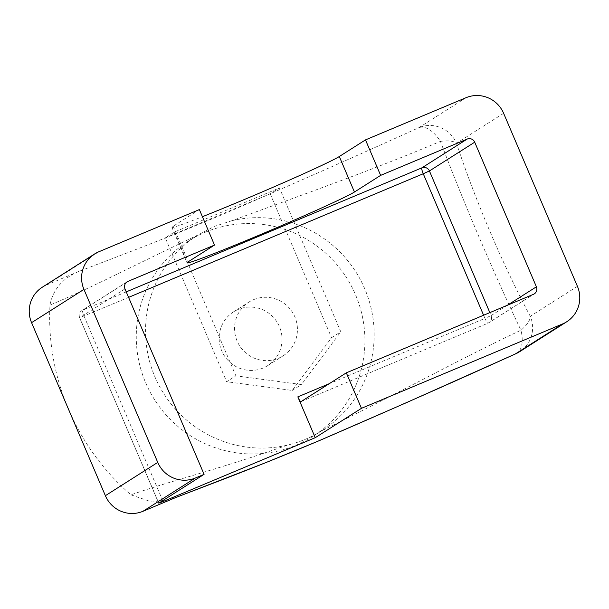 <?xml version="1.0" encoding="UTF-8"?>
<svg xmlns="http://www.w3.org/2000/svg" width="609" height="609" viewBox="0 0 609 609"><rect width="100%" height="100%" fill="white"/><g stroke="black" fill="none" stroke-linecap="round" stroke-linejoin="round"><path stroke-width="0.46" stroke-dasharray="3.04 2.28" d="M232.006 220.671L214.49 226.373L198.07 234.922A115.809 113.723 57.6 0 0 197.75 235.12A115.809 113.723 57.6 0 0 155.013 377.055A115.809 113.723 57.6 0 0 287.692 445.057C299.856 442.142 311.169 437.407 321.636 430.829M205.172 232.28A115.809 113.723 -122.4 0 1 351.385 286.07A115.809 113.723 -122.4 0 1 312.699 436.501A115.809 113.723 -122.4 0 1 154.602 399.74A115.809 113.723 -122.4 0 1 188.478 241.004A115.809 113.723 -122.4 0 1 205.172 232.28M515.914 353.707A28.95 15.08 65.8 0 0 520.969 330.238C459.864 358.937 404.916 389.927 321.659 430.814A115.809 113.723 57.6 0 0 321.963 430.616A115.809 113.723 57.6 0 0 364.7 288.674A115.809 113.723 57.6 0 0 232.021 220.671M503.628 113.312L456.484 143.267A28.95 10.186 -18.7 0 0 440.414 141.379A28.95 15.08 65.8 0 0 418.901 127.654A28.95 28.433 -122.4 0 1 456.484 143.267C475.378 200.506 502.722 264.641 530.279 316.292A28.95 11.853 152.4 0 1 520.969 330.238C493.952 273.692 463.236 201.67 440.414 141.379C378.28 167.711 319.116 188.76 232.014 220.664M198.07 234.922C126.413 269.056 92.248 287.379 49.984 305.063A231.626 227.446 57.6 0 0 68.474 409.179A231.626 227.446 57.6 0 0 130.935 494.843C174.212 479.664 212.731 471.313 287.699 445.05M301.029 401.613L488.136 323.113A5.793 5.687 57.6 0 0 491.113 315.584L484.939 318.37A5.793 1.081 -112.8 0 0 488.106 323.128A5.793 1.081 -112.8 0 0 488.136 323.113L533.423 294.337M162.732 500.628L84.012 316.071A5.793 1.081 67.2 0 1 82.664 310.164A5.793 5.687 57.6 0 0 79.688 317.685L128.583 297.375M98.825 251.768L46.451 285.042A28.95 28.433 57.6 0 0 42.28 287.227M46.451 285.042L79.848 271.028C63.031 277.773 53.082 289.115 49.984 305.063M199.371 209.58L173.184 226.221A91.685 2.862 156.9 0 0 171.913 227.34A91.685 2.862 156.9 0 0 202.409 216.705M165.275 237.845L270.198 193.829L279.44 187.96L174.524 231.976L165.275 237.845L226.639 381.714L235.881 375.844L301.455 384.568L340.804 331.821L279.44 187.96M130.935 494.843L152.121 502.075L174.402 498.071L176.351 497.287M270.198 193.829L331.562 337.698L292.213 390.438L226.639 381.714M253.504 299.689A31.851 31.272 -122.4 0 1 293.713 314.48A31.851 31.272 -122.4 0 1 283.071 355.846A31.851 31.272 -122.4 0 1 239.596 345.737A31.851 31.272 -122.4 0 1 248.914 302.087A31.851 31.272 -122.4 0 1 253.504 299.689M238.096 309.471A31.851 31.272 57.6 0 0 233.506 311.877A31.851 31.272 57.6 0 0 224.196 355.527A31.851 31.272 57.6 0 0 267.671 365.636A31.851 31.272 57.6 0 0 278.305 324.27A31.851 31.272 57.6 0 0 238.096 309.471M174.524 231.976L235.881 375.844M292.213 390.438L301.455 384.568M331.562 337.698L340.804 331.821M483.599 315.234L484.939 318.37L329.18 383.723M507.32 305.284L491.113 315.584L489.842 312.615M124.974 288.91L79.688 317.685L158.789 503.133M126.238 291.878L82.664 310.164L126.367 282.393M79.855 271.028C120.072 255.552 158.553 241.385 223.046 214.261C294.383 183.431 359.668 154.564 418.901 127.654L466.045 97.699M577.423 286.337L530.279 316.292A28.95 28.433 -122.4 0 1 519.576 351.728M173.184 226.221L188.326 261.71M312.699 436.501L321.963 430.616M188.478 241.004L197.75 235.12M300.998 401.628L488.106 323.128A5.793 5.793 0 0 0 488.974 322.671L534.253 293.896M127.114 281.822L81.827 310.598A5.793 5.793 0 0 0 79.612 317.761L158.705 503.201M174.402 498.071L175.392 497.69M171.913 227.34L187.054 262.837M267.671 365.636L283.071 355.846M233.506 311.877L248.914 302.087"/><path stroke-width="0.91" d="M329.18 383.723L297.831 396.87A5.793 1.081 -112.8 0 0 300.998 401.628A5.793 1.081 -112.8 0 0 301.029 401.613L346.315 372.837L361.449 408.327L315.241 437.688L163.105 501.519L162.732 500.628M346.315 372.837L533.423 294.337A5.793 5.687 57.6 0 0 536.4 286.809L507.32 305.284M489.842 312.615L429.421 170.954A5.793 5.687 57.6 0 0 421.908 167.833A5.793 1.081 -112.8 0 0 423.255 173.748L429.421 170.954L474.708 142.186A5.793 5.687 57.6 0 0 467.187 139.058L421.908 167.833L126.238 291.878M126.367 282.393L127.951 281.388A5.793 5.687 57.6 0 0 124.974 288.91L204.076 474.358L158.789 503.133L163.105 501.519M297.831 396.87L315.241 437.688M195.329 478.027A28.95 28.433 -122.4 0 1 157.746 462.406L105.372 495.688A28.95 28.433 57.6 0 0 142.955 511.301L195.329 478.027L204.076 474.358M127.951 281.388L214.513 245.069L199.371 209.58L98.825 251.768A28.95 28.433 -122.4 0 0 94.646 253.945A28.95 28.433 -122.4 0 0 83.943 289.389L157.746 462.406M202.409 216.705A91.685 2.862 156.9 0 0 339.304 156.521L365.491 139.887L466.045 97.699A28.95 28.433 -122.4 0 1 503.628 113.312L577.423 286.337A28.95 28.433 -122.4 0 1 566.72 321.773A28.95 28.433 -122.4 0 1 562.549 323.958L515.404 353.913C456.179 380.815 390.894 409.69 319.55 440.52C255.08 467.636 216.568 481.818 176.359 497.287L142.955 511.301M562.549 323.958L361.449 408.327M94.646 253.945L42.28 287.227A28.95 28.433 57.6 0 0 31.577 322.663L83.943 289.389M105.372 495.688L31.577 322.663M515.404 353.913A28.95 15.08 65.8 0 0 515.899 353.715A28.95 28.95 0 0 0 519.576 351.728A28.95 28.433 -122.4 0 1 515.404 353.913M365.491 139.887L380.633 175.377L467.187 139.058M474.708 142.186L536.4 286.809M214.513 245.069L188.326 261.71A91.685 2.862 156.9 0 0 187.054 262.837A91.685 2.862 156.9 0 0 264.603 232.851A91.685 2.862 156.9 0 0 354.446 192.018L380.633 175.377M128.583 297.375L423.255 173.748L483.599 315.234M339.304 156.521L354.446 192.018M175.392 497.69L266.163 462.49L318.225 441.091L405.754 402.968L515.899 353.715M519.576 351.728L566.72 321.773"/></g></svg>
